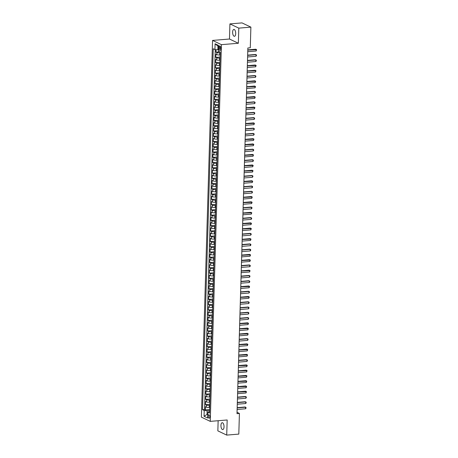 <?xml version="1.0" encoding="UTF-8"?>
<svg xmlns="http://www.w3.org/2000/svg" width="458" height="458" viewBox="0 0 458 458"><rect width="100%" height="100%" fill="white"/><g stroke="black" fill="none" stroke-linecap="round" stroke-linejoin="round"><path stroke-width="0.69" d="M224.025 426.873A3.458 1.517 -94.7 0 0 222.204 422.7A3.458 1.517 -94.7 0 0 220.951 425.408A3.458 1.517 -94.7 0 0 222.771 429.587A3.458 1.517 -94.7 0 0 224.025 426.873M235.693 33.589A3.458 1.517 -94.7 0 0 233.878 29.409A3.458 1.517 -94.7 0 0 232.624 32.123A3.458 1.517 -94.7 0 0 234.444 36.302A3.458 1.517 -94.7 0 0 235.693 33.589M209.775 416.872A1.729 0.761 -94.7 0 0 208.865 414.782A1.729 0.761 -94.7 0 0 208.241 416.139A1.729 0.761 -94.7 0 0 209.151 418.228A1.729 0.761 -94.7 0 0 209.775 416.872M218.145 420.719L217.848 430.864L226.721 435.1L238.807 434.104L239.419 413.454L237.044 412.32M212.552 40.418L201.371 417.129L210.251 421.371L221.432 44.655L212.552 40.418L229.475 39.022L238.355 43.264L238.801 28.133L229.922 23.896L229.475 39.022M229.922 23.896L242.013 22.9L250.887 27.136L238.801 28.133M216.067 49.676L215.999 52.132L219.685 51.828M220.178 54.914L219.703 54.954A2.158 0.481 -178.3 0 1 216.811 54.651L215.936 54.233L215.838 57.393L220.115 57.038M220.023 60.175L219.548 60.216A2.158 0.481 1.7 0 1 216.651 59.912L215.775 59.494L215.684 62.654L219.96 62.299M219.869 65.437L219.393 65.477A2.158 0.481 1.7 0 1 216.497 65.173L215.621 64.755L215.529 67.916L219.806 67.561M219.708 70.698L219.233 70.738A2.158 0.481 1.7 0 1 216.342 70.435L215.466 70.017L215.374 73.177L219.645 72.822M219.554 75.959L219.079 75.999A2.158 0.481 1.7 0 1 216.187 75.696L215.312 75.278L215.214 78.438L219.491 78.083M219.399 81.221L218.924 81.261A2.158 0.481 1.7 0 1 216.027 80.957L215.151 80.539L215.06 83.7L219.336 83.345M219.239 86.482L218.764 86.522A2.158 0.481 1.7 0 1 215.873 86.218L214.997 85.801L214.905 88.961L219.176 88.606M219.084 91.743L218.609 91.783A2.158 0.481 1.7 0 1 215.718 91.48L214.842 91.062L214.745 94.222L219.021 93.867M218.93 97.004L218.455 97.044A2.158 0.481 1.7 0 1 215.558 96.741L214.688 96.323L214.59 99.483L218.867 99.128M218.775 102.266L218.3 102.306A2.158 0.481 1.7 0 1 215.403 102.002L214.527 101.584L214.436 104.745L218.712 104.39M218.615 107.527L218.14 107.567A2.158 0.481 1.7 0 1 215.249 107.264L214.373 106.846L214.281 110.006L218.552 109.651M218.46 112.788L217.985 112.828A2.158 0.481 1.7 0 1 215.094 112.525L214.218 112.107L214.121 115.267L218.397 114.912M218.306 118.049L217.831 118.09A2.158 0.481 1.7 0 1 214.934 117.786L214.058 117.368L213.966 120.528L218.243 120.173M218.151 123.311L217.676 123.351A2.158 0.481 1.7 0 1 214.779 123.047L213.903 122.629L213.812 125.79L218.088 125.435M217.991 128.572L217.516 128.612A2.158 0.481 1.7 0 1 214.625 128.309L213.749 127.891L213.657 131.051L217.928 130.696M217.836 133.833L217.361 133.873A2.158 0.481 1.7 0 1 214.47 133.576L213.594 133.152L213.497 136.312L217.773 135.957M217.682 139.095L217.206 139.135A2.158 0.481 1.7 0 1 214.31 138.837L213.434 138.413L213.342 141.574L217.619 141.219M217.521 144.356L217.046 144.396A2.158 0.481 1.7 0 1 214.155 144.098L213.279 143.675L213.188 146.835L217.458 146.48M217.367 149.617L216.892 149.657A2.158 0.481 1.7 0 1 214.001 149.36L213.125 148.936L213.027 152.096L217.304 151.741M217.212 154.878L216.737 154.919A2.158 0.481 1.7 0 1 213.84 154.621L212.964 154.203L212.873 157.357L217.149 157.002M217.058 160.14L216.582 160.18A2.158 0.481 1.7 0 1 213.686 159.882L212.81 159.464L212.718 162.619L216.995 162.264M216.897 165.401L216.422 165.441A2.158 0.481 1.7 0 1 213.531 165.143L212.655 164.725L212.564 167.88L216.834 167.525M216.743 170.662L216.268 170.702A2.158 0.481 1.7 0 1 213.376 170.405L212.501 169.987L212.403 173.141L216.68 172.786M216.588 175.924L216.113 175.964A2.158 0.481 1.7 0 1 213.216 175.666L212.34 175.248L212.249 178.402L216.525 178.048M216.428 181.185L215.953 181.225A2.158 0.481 1.7 0 1 213.062 180.927L212.186 180.509L212.094 183.664L216.365 183.309M216.273 186.446L215.798 186.486A2.158 0.481 1.7 0 1 212.907 186.188L212.031 185.771L211.934 188.925L216.21 188.57M216.119 191.707L215.644 191.747A2.158 0.481 1.7 0 1 212.752 191.45L211.877 191.032L211.779 194.186L216.056 193.831M215.964 196.969L215.489 197.009A2.158 0.481 1.7 0 1 212.592 196.711L211.716 196.293L211.625 199.448L215.901 199.093M215.804 202.23L215.329 202.27A2.158 0.481 1.7 0 1 212.438 201.972L211.562 201.554L211.47 204.709L215.741 204.354M215.649 207.491L215.174 207.531A2.158 0.481 1.7 0 1 212.283 207.234L211.407 206.816L211.31 209.97L215.586 209.615M215.495 212.752L215.02 212.793A2.158 0.481 1.7 0 1 212.123 212.495L211.247 212.077L211.155 215.231L215.432 214.876M215.34 218.014L214.865 218.054A2.158 0.481 1.7 0 1 211.968 217.756L211.092 217.338L211.001 220.493L215.277 220.138M215.18 223.275L214.705 223.315A2.158 0.481 1.7 0 1 211.814 223.017L210.938 222.599L210.846 225.754L215.117 225.399M215.025 228.536L214.55 228.576A2.158 0.481 1.7 0 1 211.659 228.279L210.783 227.861L210.686 231.015L214.962 230.66M214.871 233.798L214.396 233.838A2.158 0.481 1.7 0 1 211.499 233.54L210.623 233.122L210.531 236.276L214.808 235.927M214.71 239.059L214.235 239.099A2.158 0.481 1.7 0 1 211.344 238.801L210.468 238.383L210.377 241.538L214.647 241.189M214.556 244.32L214.081 244.36A2.158 0.481 1.7 0 1 211.19 244.062L210.314 243.645L210.216 246.799L214.493 246.45M214.401 249.581L213.926 249.621A2.158 0.481 1.7 0 1 211.029 249.324L210.159 248.906L210.062 252.06L214.338 251.711M214.247 254.843L213.772 254.883A2.158 0.481 1.7 0 1 210.875 254.585L209.999 254.167L209.907 257.322L214.184 256.972M214.086 260.104L213.611 260.144A2.158 0.481 1.7 0 1 210.72 259.846L209.844 259.428L209.753 262.583L214.023 262.234M213.932 265.365L213.457 265.405A2.158 0.481 1.7 0 1 210.566 265.108L209.69 264.69L209.592 267.844L213.869 267.495M213.777 270.626L213.302 270.667A2.158 0.481 1.7 0 1 210.405 270.369L209.529 269.951L209.438 273.105L213.714 272.756M213.623 275.888L213.147 275.928A2.158 0.481 1.7 0 1 210.251 275.63L209.375 275.212L209.283 278.367L213.56 278.017M213.462 281.149L212.987 281.189A2.158 0.481 1.7 0 1 210.096 280.891L209.22 280.473L209.129 283.628L213.399 283.279M213.308 286.41L212.833 286.45A2.158 0.481 1.7 0 1 209.941 286.153L209.066 285.735L208.968 288.889L213.245 288.54M213.153 291.672L212.678 291.712A2.158 0.481 1.7 0 1 209.781 291.414L208.905 290.996L208.814 294.15L213.09 293.801M212.993 296.933L212.518 296.973A2.158 0.481 1.7 0 1 209.627 296.675L208.751 296.257L208.659 299.412L212.93 299.063M212.838 302.194L212.363 302.234A2.158 0.481 1.7 0 1 209.472 301.936L208.596 301.519L208.499 304.673L212.775 304.324M212.684 307.455L212.209 307.495A2.158 0.481 1.7 0 1 209.312 307.198L208.436 306.78L208.344 309.934L212.621 309.585M212.529 312.717L212.054 312.757A2.158 0.481 1.7 0 1 209.157 312.459L208.281 312.041L208.19 315.196L212.466 314.846M212.369 317.978L211.894 318.018A2.158 0.481 1.7 0 1 209.003 317.72L208.127 317.302L208.035 320.457L212.306 320.108M212.214 323.239L211.739 323.279A2.158 0.481 1.7 0 1 208.848 322.982L207.972 322.564L207.875 325.718L212.151 325.369M212.06 328.5L211.585 328.541A2.158 0.481 1.7 0 1 208.688 328.243L207.812 327.825L207.72 330.979L211.997 330.63M211.905 333.762L211.424 333.802A2.158 0.481 1.7 0 1 208.533 333.504L207.657 333.086L207.566 336.241L211.836 335.891M211.745 339.023L211.27 339.063A2.158 0.481 1.7 0 1 208.379 338.765L207.503 338.348L207.405 341.502L211.682 341.153M211.59 344.284L211.115 344.324A2.158 0.481 1.7 0 1 208.224 344.027L207.348 343.609L207.251 346.763L211.527 346.414M211.436 349.546L210.961 349.586A2.158 0.481 1.7 0 1 208.064 349.288L207.188 348.87L207.096 352.025L211.373 351.675M211.275 354.807L210.8 354.847A2.158 0.481 1.7 0 1 207.909 354.549L207.033 354.131L206.942 357.286L211.212 356.937M211.121 360.068L210.646 360.108A2.158 0.481 1.7 0 1 207.755 359.811L206.879 359.393L206.781 362.547L211.058 362.198M210.966 365.329L210.491 365.37A2.158 0.481 1.7 0 1 207.594 365.072L206.718 364.654L206.627 367.808L210.903 367.459M210.812 370.591L210.337 370.631A2.158 0.481 1.7 0 1 207.44 370.333L206.564 369.915L206.472 373.07L210.749 372.72M210.651 375.852L210.176 375.892A2.158 0.481 1.7 0 1 207.285 375.594L206.409 375.176L206.318 378.331L210.588 377.982M210.497 381.113L210.022 381.153A2.158 0.481 1.7 0 1 207.131 380.856L206.255 380.438L206.157 383.592L210.434 383.243M210.342 386.375L209.867 386.415A2.158 0.481 1.7 0 1 206.97 386.117L206.094 385.699L206.003 388.853L210.279 388.504M210.182 391.636L209.707 391.676A2.158 0.481 1.7 0 1 206.816 391.378L205.94 390.96L205.848 394.115L210.119 393.765M210.027 396.897L209.552 396.937A2.158 0.481 1.7 0 1 206.661 396.639L205.785 396.222L205.688 399.376L209.964 399.027M209.873 402.158L209.398 402.198A2.158 0.481 1.7 0 1 206.506 401.901L205.631 401.483L205.533 404.637L209.81 404.288M250.887 27.136L250.274 47.792L247.858 47.987L237.004 413.654L239.419 413.454M219.21 47.277L219.176 48.439A1.672 0.733 -94.7 0 0 220.058 50.46A1.672 0.733 -94.7 0 0 220.664 49.149L220.699 47.987A1.672 0.733 -94.7 0 0 219.817 45.966A1.672 0.733 -94.7 0 0 219.21 47.277L220.63 47.163M209.592 411.547L207.869 412.229L209.552 413.03L220.264 52.103L218.581 51.302L218.752 45.514L215.105 43.773L214.934 49.561L213.256 48.754L202.545 409.687L204.222 410.488L207.119 410.786L207.01 414.467L207.795 414.845M207.869 412.229L207.697 418.017L204.05 416.276L204.222 410.488M209.781 405.319L209.306 405.359A2.158 0.481 -178.3 0 1 206.409 405.055L205.533 404.637M209.718 407.42L209.243 407.46L209.306 405.359M209.936 400.057L209.461 400.097A2.158 0.481 -178.3 0 1 206.564 399.794L205.688 399.376M210.09 394.796L209.615 394.836A2.158 0.481 -178.3 0 1 206.724 394.533L205.848 394.115M210.245 389.535L209.77 389.575A2.158 0.481 -178.3 0 1 206.879 389.271L206.003 388.853M210.405 384.273L209.93 384.314A2.158 0.481 -178.3 0 1 207.033 384.01L206.157 383.592M210.56 379.012L210.085 379.052A2.158 0.481 -178.3 0 1 207.193 378.749L206.318 378.331M210.714 373.751L210.239 373.791A2.158 0.481 -178.3 0 1 207.348 373.488L206.472 373.07M210.869 368.49L210.394 368.53A2.158 0.481 -178.3 0 1 207.503 368.226L206.627 367.808M211.029 363.228L210.554 363.268A2.158 0.481 -178.3 0 1 207.657 362.965L206.781 362.547M211.184 357.967L210.709 358.007A2.158 0.481 -178.3 0 1 207.817 357.704L206.942 357.286M211.338 352.706L210.863 352.746A2.158 0.481 -178.3 0 1 207.972 352.442L207.096 352.025M211.499 347.445L211.024 347.485A2.158 0.481 -178.3 0 1 208.127 347.181L207.251 346.763M211.653 342.183L211.178 342.223A2.158 0.481 -178.3 0 1 208.281 341.92L207.405 341.502M211.808 336.922L211.333 336.962A2.158 0.481 -178.3 0 1 208.442 336.659L207.566 336.241M211.962 331.661L211.487 331.701A2.158 0.481 -178.3 0 1 208.596 331.397L207.72 330.979M212.123 326.399L211.648 326.44A2.158 0.481 -178.3 0 1 208.751 326.136L207.875 325.718M212.277 321.138L211.802 321.173A2.158 0.481 -178.3 0 1 208.911 320.875L208.035 320.457M212.432 315.877L211.957 315.911A2.158 0.481 -178.3 0 1 209.066 315.614L208.19 315.196M212.592 310.616L212.117 310.65A2.158 0.481 -178.3 0 1 209.22 310.352L208.344 309.934M212.747 305.354L212.272 305.389A2.158 0.481 -178.3 0 1 209.375 305.091L208.499 304.673M212.901 300.093L212.426 300.127A2.158 0.481 -178.3 0 1 209.535 299.83L208.659 299.412M213.056 294.832L212.581 294.866A2.158 0.481 -178.3 0 1 209.69 294.568L208.814 294.15M213.216 289.571L212.741 289.605A2.158 0.481 -178.3 0 1 209.844 289.307L208.968 288.889M213.371 284.309L212.896 284.344A2.158 0.481 -178.3 0 1 209.999 284.046L209.129 283.628M213.525 279.048L213.05 279.082A2.158 0.481 -178.3 0 1 210.159 278.785L209.283 278.367M213.68 273.787L213.205 273.821A2.158 0.481 -178.3 0 1 210.314 273.523L209.438 273.105M213.84 268.525L213.365 268.56A2.158 0.481 -178.3 0 1 210.468 268.262L209.592 267.844M213.995 263.264L213.52 263.298A2.158 0.481 -178.3 0 1 210.628 263.001L209.753 262.583M214.149 258.003L213.674 258.037A2.158 0.481 -178.3 0 1 210.783 257.74L209.907 257.322M214.31 252.742L213.834 252.776A2.158 0.481 -178.3 0 1 210.938 252.478L210.062 252.06M214.464 247.475L213.989 247.515A2.158 0.481 -178.3 0 1 211.092 247.217L210.216 246.799M214.619 242.213L214.144 242.253A2.158 0.481 -178.3 0 1 211.252 241.956L210.377 241.538M214.773 236.952L214.298 236.992A2.158 0.481 -178.3 0 1 211.407 236.694L210.531 236.276M214.934 231.691L214.459 231.731A2.158 0.481 -178.3 0 1 211.562 231.433L210.686 231.015M215.088 226.429L214.613 226.47A2.158 0.481 -178.3 0 1 211.722 226.172L210.846 225.754M215.243 221.168L214.768 221.208A2.158 0.481 -178.3 0 1 211.877 220.911L211.001 220.493M215.397 215.907L214.922 215.947A2.158 0.481 -178.3 0 1 212.031 215.649L211.155 215.231M215.558 210.646L215.083 210.686A2.158 0.481 -178.3 0 1 212.186 210.388L211.31 209.97M215.712 205.384L215.237 205.424A2.158 0.481 -178.3 0 1 212.346 205.127L211.47 204.709M215.867 200.123L215.392 200.163A2.158 0.481 -178.3 0 1 212.501 199.865L211.625 199.448M216.027 194.862L215.552 194.902A2.158 0.481 -178.3 0 1 212.655 194.604L211.779 194.186M216.182 189.601L215.707 189.641A2.158 0.481 -178.3 0 1 212.81 189.343L211.934 188.925M216.336 184.339L215.861 184.379A2.158 0.481 -178.3 0 1 212.97 184.082L212.094 183.664M216.491 179.078L216.016 179.118A2.158 0.481 -178.3 0 1 213.125 178.82L212.249 178.402M216.651 173.817L216.176 173.857A2.158 0.481 -178.3 0 1 213.279 173.559L212.403 173.141M216.806 168.555L216.331 168.596A2.158 0.481 -178.3 0 1 213.439 168.298L212.564 167.88M216.96 163.294L216.485 163.334A2.158 0.481 -178.3 0 1 213.594 163.037L212.718 162.619M217.121 158.033L216.645 158.073A2.158 0.481 -178.3 0 1 213.749 157.775L212.873 157.357M217.275 152.772L216.8 152.812A2.158 0.481 -178.3 0 1 213.903 152.514L213.027 152.096M217.43 147.51L216.955 147.55A2.158 0.481 -178.3 0 1 214.063 147.253L213.188 146.835M217.584 142.249L217.109 142.289A2.158 0.481 -178.3 0 1 214.218 141.991L213.342 141.574M217.745 136.988L217.269 137.028A2.158 0.481 -178.3 0 1 214.373 136.73L213.497 136.312M217.899 131.727L217.424 131.767A2.158 0.481 -178.3 0 1 214.527 131.469L213.657 131.051M218.054 126.465L217.579 126.505A2.158 0.481 -178.3 0 1 214.688 126.208L213.812 125.79M218.208 121.204L217.733 121.244A2.158 0.481 -178.3 0 1 214.842 120.946L213.966 120.528M218.369 115.943L217.894 115.983A2.158 0.481 -178.3 0 1 214.997 115.685L214.121 115.267M218.523 110.681L218.048 110.722A2.158 0.481 -178.3 0 1 215.157 110.424L214.281 110.006M218.678 105.42L218.203 105.46A2.158 0.481 -178.3 0 1 215.312 105.163L214.436 104.745M218.838 100.159L218.363 100.199A2.158 0.481 -178.3 0 1 215.466 99.901L214.59 99.483M218.993 94.898L218.518 94.938A2.158 0.481 -178.3 0 1 215.621 94.64L214.745 94.222M219.147 89.636L218.672 89.676A2.158 0.481 -178.3 0 1 215.781 89.379L214.905 88.961M219.302 84.375L218.827 84.415A2.158 0.481 -178.3 0 1 215.936 84.117L215.06 83.7M219.462 79.114L218.987 79.154A2.158 0.481 -178.3 0 1 216.09 78.856L215.214 78.438M219.617 73.853L219.142 73.893A2.158 0.481 -178.3 0 1 216.245 73.595L215.374 73.177M219.771 68.591L219.296 68.631A2.158 0.481 -178.3 0 1 216.405 68.334L215.529 67.916M219.926 63.33L219.451 63.37A2.158 0.481 -178.3 0 1 216.56 63.072L215.684 62.654M220.086 58.069L219.611 58.109A2.158 0.481 -178.3 0 1 216.714 57.811L215.838 57.393M220.241 52.807L219.766 52.847A2.158 0.481 -178.3 0 1 216.874 52.55L215.999 52.132M215.254 49.59L204.571 409.515L205.379 409.899L209.655 409.549M209.243 407.46A2.158 0.481 1.7 0 1 206.346 407.162L205.47 406.744L205.379 409.899M218.724 46.55L217.939 46.172L217.831 49.859L214.934 49.561M218.626 49.79L217.831 49.859M226.721 435.1L227.174 419.975L210.251 421.371M238.355 43.264L221.432 44.655M207.806 414.404L207.01 414.467L204.05 416.276M209.621 410.58L207.119 410.786M204.571 409.515L202.545 409.687M217.939 46.172L215.105 43.773M247.795 50.122L256.629 49.687L256.142 51.01L247.749 51.702M256.142 51.01L256.188 49.43L255.759 49.224L247.801 49.882M247.641 55.384L256.033 54.691L256.469 54.949L256.446 55.739L255.988 56.271L247.589 56.964M255.988 56.271L256.033 54.691L255.604 54.485L247.646 55.143M247.48 60.645L255.879 59.952L256.314 60.21L256.291 61L255.827 61.532L247.434 62.225M255.827 61.532L255.879 59.952L255.444 59.746L247.492 60.404M247.326 65.906L256.159 65.471L255.673 66.794L247.28 67.486M255.673 66.794L255.719 65.213L255.289 65.007L247.331 65.666M247.171 71.167L255.999 70.732L255.518 72.055L247.125 72.748M255.518 72.055L255.564 70.475L255.135 70.269L247.177 70.927M247.011 76.429L255.409 75.736L255.845 75.994L255.822 76.784L255.364 77.316L246.965 78.009M255.364 77.316L255.409 75.736L254.974 75.53L247.022 76.188M246.856 81.69L255.69 81.255L255.203 82.577L246.81 83.27M255.203 82.577L255.255 80.997L254.82 80.791L246.862 81.45M246.702 86.951L255.535 86.516L255.049 87.839L246.656 88.531M255.049 87.839L255.095 86.259L254.665 86.052L246.707 86.711M246.547 92.213L254.94 91.52L255.375 91.777L255.352 92.568L254.894 93.1L246.496 93.793M254.894 93.1L254.94 91.52L254.511 91.314L246.553 91.972M246.387 97.474L255.221 97.039L254.74 98.361L246.341 99.054M254.74 98.361L254.785 96.781L254.35 96.575L246.398 97.233M246.232 102.735L254.625 102.042L255.066 102.3L255.043 103.09L254.579 103.623L246.186 104.315M254.579 103.623L254.625 102.042L254.196 101.836L246.238 102.495M246.078 107.996L254.906 107.561L254.425 108.884L246.032 109.577M254.425 108.884L254.471 107.304L254.041 107.098L246.083 107.756M245.923 113.258L254.316 112.565L254.751 112.823L254.728 113.613L254.27 114.145L245.872 114.838M254.27 114.145L254.316 112.565L253.881 112.359L245.929 113.017M245.763 118.519L254.161 117.826L254.596 118.084L254.574 118.874L254.11 119.406L245.717 120.099M254.11 119.406L254.161 117.826L253.726 117.62L245.769 118.278M245.608 123.78L254.442 123.345L253.955 124.668L245.562 125.36M253.955 124.668L254.001 123.088L253.572 122.881L245.614 123.54M245.454 129.042L253.846 128.349L254.282 128.606L254.259 129.396L253.801 129.929L245.402 130.622M253.801 129.929L253.846 128.349L253.417 128.143L245.459 128.801M245.293 134.303L253.692 133.61L254.127 133.868L254.104 134.658L253.646 135.19L245.248 135.883M253.646 135.19L253.692 133.61L253.257 133.404L245.305 134.062M245.139 139.564L253.972 139.129L253.486 140.451L245.093 141.144M253.486 140.451L253.537 138.871L253.102 138.665L245.144 139.324M244.984 144.825L253.818 144.39L253.331 145.713L244.938 146.405M253.331 145.713L253.377 144.133L252.948 143.927L244.99 144.585M244.83 150.087L253.222 149.394L253.658 149.651L253.635 150.442L253.177 150.974L244.778 151.667M253.177 150.974L253.222 149.394L252.793 149.188L244.835 149.846M244.669 155.348L253.503 154.913L253.022 156.235L244.624 156.928M253.022 156.235L253.068 154.655L252.633 154.449L244.681 155.107M244.515 160.609L252.908 159.916L253.348 160.174L253.326 160.964L252.862 161.497L244.469 162.189M252.862 161.497L252.908 159.916L252.478 159.71L244.52 160.369M244.36 165.87L253.188 165.435L252.707 166.758L244.314 167.451M252.707 166.758L252.753 165.178L252.324 164.972L244.366 165.63M244.2 171.132L253.034 170.697L252.553 172.019L244.154 172.712M252.553 172.019L252.598 170.439L252.163 170.233L244.211 170.891M244.045 176.393L252.444 175.7L252.879 175.958L252.856 176.748L252.392 177.28L243.999 177.973M252.392 177.28L252.444 175.7L252.009 175.494L244.051 176.153M243.891 181.654L252.724 181.219L252.238 182.542L243.845 183.234M252.238 182.542L252.284 180.962L251.854 180.755L243.896 181.414M243.736 186.916L252.129 186.223L252.564 186.48L252.541 187.27L252.083 187.803L243.685 188.496M252.083 187.803L252.129 186.223L251.7 186.017L243.742 186.675M243.576 192.177L251.974 191.484L252.41 191.742L252.387 192.532L251.929 193.064L243.53 193.757M251.929 193.064L251.974 191.484L251.539 191.278L243.587 191.936M243.421 197.438L252.255 197.003L251.768 198.325L243.375 199.018M251.768 198.325L251.82 196.745L251.385 196.539L243.427 197.198M243.267 202.699L252.1 202.264L251.614 203.587L243.221 204.279M251.614 203.587L251.66 202.007L251.23 201.801L243.272 202.459M243.112 207.961L251.505 207.268L251.94 207.526L251.917 208.316L251.459 208.848L243.061 209.541M251.459 208.848L251.505 207.268L251.076 207.062L243.118 207.72M242.952 213.222L251.786 212.787L251.305 214.109L242.906 214.802M251.305 214.109L251.35 212.529L250.915 212.323L242.963 212.981M242.797 218.483L251.19 217.79L251.631 218.048L251.608 218.838L251.144 219.371L242.751 220.063M251.144 219.371L251.19 217.79L250.761 217.584L242.803 218.243M242.643 223.744L251.471 223.309L250.99 224.632L242.597 225.325M250.99 224.632L251.036 223.052L250.606 222.846L242.648 223.504M242.482 229.006L251.316 228.571L250.835 229.893L242.437 230.586M250.835 229.893L250.881 228.313L250.446 228.107L242.494 228.765M242.328 234.267L250.726 233.574L251.161 233.832L251.139 234.622L250.675 235.154L242.282 235.847M250.675 235.154L250.726 233.574L250.291 233.368L242.334 234.027M242.173 239.528L251.007 239.093L250.52 240.416L242.127 241.108M250.52 240.416L250.566 238.836L250.137 238.629L242.179 239.288M242.019 244.79L250.411 244.097L250.847 244.354L250.824 245.144L250.366 245.677L241.967 246.37M250.366 245.677L250.411 244.097L249.982 243.891L242.024 244.549M241.858 250.051L250.257 249.358L250.692 249.616L250.669 250.406L250.211 250.938L241.813 251.631M250.211 250.938L250.257 249.358L249.822 249.152L241.87 249.81M241.704 255.312L250.537 254.877L250.051 256.199L241.658 256.892M250.051 256.199L250.097 254.619L249.667 254.413L241.709 255.072M241.549 260.573L250.383 260.138L249.896 261.461L241.503 262.153M249.896 261.461L249.942 259.886L249.513 259.675L241.555 260.333M241.395 265.835L249.787 265.148L250.223 265.4L250.2 266.19L249.742 266.722L241.343 267.415M249.742 266.722L249.787 265.148L249.352 264.936L241.4 265.594M241.234 271.096L250.068 270.661L249.581 271.983L241.189 272.676M249.581 271.983L249.633 270.409L249.198 270.203L241.24 270.855M241.08 276.357L249.473 275.67L249.913 275.922L249.891 276.712L249.427 277.245L241.034 277.937M249.427 277.245L249.473 275.67L249.043 275.464L241.085 276.117M240.925 281.618L249.318 280.931L249.753 281.183L249.73 281.973L249.272 282.506L240.874 283.199M249.272 282.506L249.318 280.931L248.889 280.725L240.931 281.378M240.765 286.88L249.599 286.445L249.118 287.767L240.719 288.46M249.118 287.767L249.163 286.193L248.728 285.987L240.776 286.639M240.61 292.141L249.009 291.454L249.444 291.706L249.421 292.496L248.957 293.028L240.565 293.721M248.957 293.028L249.009 291.454L248.574 291.248L240.616 291.901M240.456 297.402L249.289 296.967L248.803 298.29L240.41 298.982M248.803 298.29L248.849 296.715L248.419 296.509L240.461 297.162M240.301 302.669L248.694 301.977L249.129 302.228L249.106 303.019L248.648 303.551L240.25 304.244M248.648 303.551L248.694 301.977L248.265 301.77L240.307 302.423M240.141 307.931L248.539 307.238L248.975 307.49L248.952 308.28L248.494 308.812L240.095 309.505M248.494 308.812L248.539 307.238L248.104 307.032L240.152 307.684M239.986 313.192L248.379 312.499L248.82 312.751L248.797 313.541L248.333 314.074L239.94 314.766M248.333 314.074L248.379 312.499L247.95 312.293L239.992 312.946M239.832 318.453L248.225 317.76L248.66 318.012L248.637 318.802L248.179 319.335L239.786 320.028M248.179 319.335L248.225 317.76L247.795 317.554L239.837 318.207M239.671 323.714L248.505 323.279L248.024 324.596L239.626 325.289M248.024 324.596L248.07 323.022L247.635 322.816L239.683 323.468M239.517 328.976L248.351 328.541L247.864 329.857L239.471 330.55M247.864 329.857L247.915 328.283L247.48 328.077L239.523 328.73M239.362 334.237L248.196 333.802L247.709 335.119L239.316 335.811M247.709 335.119L247.755 333.544L247.326 333.338L239.368 333.991M239.208 339.498L247.601 338.805L248.036 339.063L248.013 339.847L247.555 340.38L239.156 341.073M247.555 340.38L247.601 338.805L247.171 338.599L239.213 339.252M239.047 344.76L247.881 344.324L247.4 345.641L239.002 346.334M247.4 345.641L247.446 344.067L247.011 343.861L239.059 344.513M238.893 350.021L247.726 349.586L247.24 350.902L238.847 351.595M247.24 350.902L247.291 349.328L246.856 349.122L238.899 349.775M238.738 355.282L247.572 354.847L247.085 356.164L238.692 356.856M247.085 356.164L247.131 354.589L246.702 354.383L238.744 355.036M238.584 360.543L246.976 359.851L247.412 360.108L247.389 360.893L246.931 361.425L238.532 362.118M246.931 361.425L246.976 359.851L246.547 359.645L238.589 360.297M238.423 365.805L247.257 365.37L246.776 366.686L238.378 367.379M246.776 366.686L246.822 365.112L246.387 364.906L238.435 365.558M238.269 371.066L247.102 370.631L246.616 371.948L238.223 372.64M246.616 371.948L246.662 370.373L246.232 370.167L238.274 370.82M238.114 376.327L246.942 375.892L246.461 377.209L238.068 377.902M246.461 377.209L246.507 375.634L246.078 375.428L238.12 376.081M237.954 381.588L246.788 381.153L246.307 382.47L237.908 383.163M246.307 382.47L246.352 380.896L245.917 380.69L237.965 381.342M237.799 386.85L246.633 386.415L246.146 387.731L237.754 388.424M246.146 387.731L246.198 386.157L245.763 385.951L237.805 386.604M237.645 392.111L246.478 391.676L245.992 392.993L237.599 393.685M245.992 392.993L246.038 391.418L245.608 391.212L237.65 391.865M237.49 397.372L245.883 396.68L246.318 396.937L246.295 397.727L245.837 398.254L237.439 398.947M245.837 398.254L245.883 396.68L245.454 396.473L237.496 397.126M237.33 402.634L245.728 401.941L246.164 402.198L246.141 402.988L245.683 403.521L237.284 404.208M245.683 403.521L245.728 401.941L245.293 401.735L237.341 402.387M237.175 407.895L245.568 407.202L246.009 407.46L245.986 408.25L245.522 408.782L237.13 409.469M245.522 408.782L245.568 407.202L245.139 406.996L237.181 407.649M209.398 402.198L209.461 400.097M209.552 396.937L209.615 394.836M209.707 391.676L209.77 389.575M209.867 386.415L209.93 384.314M210.022 381.153L210.085 379.052M210.176 375.892L210.239 373.791M210.337 370.631L210.394 368.53M210.491 365.37L210.554 363.268M210.646 360.108L210.709 358.007M210.8 354.847L210.863 352.746M210.961 349.586L211.024 347.485M211.115 344.324L211.178 342.223M211.27 339.063L211.333 336.962M211.424 333.802L211.487 331.701M211.585 328.541L211.648 326.44M211.739 323.279L211.802 321.173M211.894 318.018L211.957 315.911M212.054 312.757L212.117 310.65M212.209 307.495L212.272 305.389M212.363 302.234L212.426 300.127M212.518 296.973L212.581 294.866M212.678 291.712L212.741 289.605M212.833 286.45L212.896 284.344M212.987 281.189L213.05 279.082M213.147 275.928L213.205 273.821M213.302 270.667L213.365 268.56M213.457 265.405L213.52 263.298M213.611 260.144L213.674 258.037M213.772 254.883L213.834 252.776M213.926 249.621L213.989 247.515M214.081 244.36L214.144 242.253M214.235 239.099L214.298 236.992M214.396 233.838L214.459 231.731M214.55 228.576L214.613 226.47M214.705 223.315L214.768 221.208M214.865 218.054L214.922 215.947M215.02 212.793L215.083 210.686M215.174 207.531L215.237 205.424M215.329 202.27L215.392 200.163M215.489 197.009L215.552 194.902M215.644 191.747L215.707 189.641M215.798 186.486L215.861 184.379M215.953 181.225L216.016 179.118M216.113 175.964L216.176 173.857M216.268 170.702L216.331 168.596M216.422 165.441L216.485 163.334M216.582 160.18L216.645 158.073M216.737 154.919L216.8 152.812M216.892 149.657L216.955 147.55M217.046 144.396L217.109 142.289M217.206 139.135L217.269 137.028M217.361 133.873L217.424 131.767M217.516 128.612L217.579 126.505M217.676 123.351L217.733 121.244M217.831 118.09L217.894 115.983M217.985 112.828L218.048 110.722M218.14 107.567L218.203 105.46M218.3 102.306L218.363 100.199M218.455 97.044L218.518 94.938M218.609 91.783L218.672 89.676M218.764 86.522L218.827 84.415M218.924 81.261L218.987 79.154M219.079 75.999L219.142 73.893M219.233 70.738L219.296 68.631M219.393 65.477L219.451 63.37M219.548 60.216L219.611 58.109M219.703 54.954L219.766 52.847M216.811 54.651L216.874 52.55M206.346 407.162L206.409 405.055M206.506 401.901L206.564 399.794M206.661 396.639L206.724 394.533M206.816 391.378L206.879 389.271M206.97 386.117L207.033 384.01M207.131 380.856L207.193 378.749M207.285 375.594L207.348 373.488M207.44 370.333L207.503 368.226M207.594 365.072L207.657 362.965M207.755 359.811L207.817 357.704M207.909 354.549L207.972 352.442M208.064 349.288L208.127 347.181M208.224 344.027L208.281 341.92M208.379 338.765L208.442 336.659M208.533 333.504L208.596 331.397M208.688 328.243L208.751 326.136M208.848 322.982L208.911 320.875M209.003 317.72L209.066 315.614M209.157 312.459L209.22 310.352M209.312 307.198L209.375 305.091M209.472 301.936L209.535 299.83M209.627 296.675L209.69 294.568M209.781 291.414L209.844 289.307M209.941 286.153L209.999 284.046M210.096 280.891L210.159 278.785M210.251 275.63L210.314 273.523M210.405 270.369L210.468 268.262M210.566 265.108L210.628 263.001M210.72 259.846L210.783 257.74M210.875 254.585L210.938 252.478M211.029 249.324L211.092 247.217M211.19 244.062L211.252 241.956M211.344 238.801L211.407 236.694M211.499 233.54L211.562 231.433M211.659 228.279L211.722 226.172M211.814 223.017L211.877 220.911M211.968 217.756L212.031 215.649M212.123 212.495L212.186 210.388M212.283 207.234L212.346 205.127M212.438 201.972L212.501 199.865M212.592 196.711L212.655 194.604M212.752 191.45L212.81 189.343M212.907 186.188L212.97 184.082M213.062 180.927L213.125 178.82M213.216 175.666L213.279 173.559M213.376 170.405L213.439 168.298M213.531 165.143L213.594 163.037M213.686 159.882L213.749 157.775M213.84 154.621L213.903 152.514M214.001 149.36L214.063 147.253M214.155 144.098L214.218 141.991M214.31 138.837L214.373 136.73M214.47 133.576L214.527 131.469M214.625 128.309L214.688 126.208M214.779 123.047L214.842 120.946M214.934 117.786L214.997 115.685M215.094 112.525L215.157 110.424M215.249 107.264L215.312 105.163M215.403 102.002L215.466 99.901M215.558 96.741L215.621 94.64M215.718 91.48L215.781 89.379M215.873 86.218L215.936 84.117M216.027 80.957L216.09 78.856M216.187 75.696L216.245 73.595M216.342 70.435L216.405 68.334M216.497 65.173L216.56 63.072M216.651 59.912L216.714 57.811M220.693 48.313L219.176 48.439"/></g></svg>
